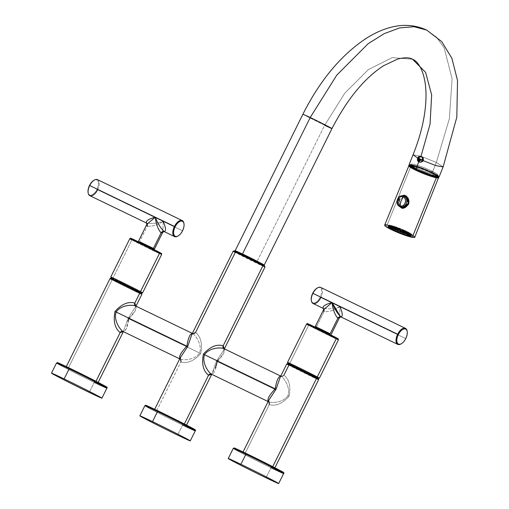 <?xml version="1.0" encoding="UTF-8"?>
<svg xmlns="http://www.w3.org/2000/svg" width="509" height="509" viewBox="0 0 509 509"><rect width="100%" height="100%" fill="white"/><g stroke="black" fill="none" stroke-linecap="round" stroke-linejoin="round"><path stroke-width="0.38" stroke-dasharray="2.54 1.91" d="M272.627 466.874A17.777 0.331 -153.6 0 0 254.786 457.852A17.777 0.331 -153.6 0 0 242.895 452.304A17.777 0.331 -153.6 0 0 245.007 453.538L269.28 404.636L268.72 400.278L268.593 401.779A2.278 1.96 -61.8 0 0 268.529 401.747L268.529 401.747C272.213 403.313 283.602 402.492 287.909 395.658C290.747 388.1 284.525 378.511 281.172 376.278L280.733 376.081L281.172 376.278C284.525 378.511 290.747 388.1 287.909 395.658L289.093 396.237C282.457 403.65 275.853 406.449 269.28 404.636L245.007 453.538A17.777 0.331 -153.6 0 0 262.848 462.56A17.777 0.331 -153.6 0 0 274.739 468.108A17.777 0.331 -153.6 0 0 272.627 466.874L272.627 466.874A17.777 0.331 26.4 0 1 266.741 464.456A17.777 0.331 26.4 0 1 245.007 453.538A17.777 0.331 26.4 0 1 250.892 455.956A17.777 0.331 26.4 0 1 272.627 466.874M283.952 375.095A2.278 1.96 118.2 0 1 281.172 376.278A2.278 1.96 -61.8 0 0 283.952 375.095C289.252 379.459 290.963 386.509 289.093 396.237C290.963 386.509 289.252 379.459 283.952 375.095L280.287 376.978L283.952 375.095L288.883 365.157A17.777 0.331 26.4 0 1 286.771 363.922M318.609 379.733A17.777 0.331 26.4 0 1 306.717 374.185A17.777 0.331 26.4 0 1 288.883 365.157L289.92 364.718L287.916 363.534M112.126 279.804L113.17 279.358L112.126 279.804A17.777 0.331 -153.6 0 0 130.113 288.896A17.777 0.331 -153.6 0 0 141.858 294.367A17.777 0.331 26.4 0 1 129.967 288.826A17.777 0.331 26.4 0 1 112.126 279.804L68.257 368.179A17.777 0.331 -153.6 0 0 86.097 377.207A17.777 0.331 -153.6 0 0 97.989 382.755A17.777 0.331 -153.6 0 0 95.877 381.515L95.877 381.515A17.777 0.331 -153.6 0 0 78.036 372.493A17.777 0.331 -153.6 0 0 66.145 366.944A17.777 0.331 -153.6 0 0 68.257 368.179L112.126 279.804A17.777 0.331 26.4 0 1 110.014 278.569M123.299 331.614L128.045 318.462L135.897 306.119L128.045 318.462L123.299 331.614M218.03 360.137L223.896 353.081L223.947 348.64C225.678 350.701 223.445 354.996 217.248 361.53L275.77 389.799L217.248 361.53C215.822 370.348 213.844 374.541 211.305 374.109M268.122 401.486L268.529 401.747L268.122 401.486M262.606 264.693L257.007 262.389L236.316 251.993L235.273 252.439A17.777 0.331 26.4 0 1 233.16 251.204M184.252 424.194A17.777 0.331 -153.6 0 0 166.411 415.172A17.777 0.331 -153.6 0 0 154.52 409.624A17.777 0.331 -153.6 0 0 156.632 410.858L180.905 361.956L180.345 357.604L180.218 359.099A2.278 1.96 118.2 0 1 180.905 361.956L156.632 410.858A17.777 0.331 -153.6 0 0 174.472 419.887A17.777 0.331 -153.6 0 0 186.364 425.429A17.777 0.331 -153.6 0 0 184.252 424.194L184.252 424.194A17.777 0.331 26.4 0 1 178.366 421.783A17.777 0.331 26.4 0 1 156.632 410.858A17.777 0.331 26.4 0 1 162.517 413.276A17.777 0.331 26.4 0 1 184.252 424.194M192.364 333.389L192.796 333.599A2.278 1.96 -61.8 0 0 195.577 332.415C200.877 336.78 202.588 343.829 200.718 353.564C202.588 343.829 200.877 336.78 195.577 332.415A2.278 1.96 118.2 0 1 192.796 333.599L192.357 333.401L192.663 333.529L191.912 334.298L195.577 332.415L235.273 252.439A17.777 0.331 -153.6 0 0 253.253 261.537A17.777 0.331 -153.6 0 0 265.004 267.002A17.777 0.331 26.4 0 1 253.113 261.467A17.777 0.331 26.4 0 1 235.273 252.439L236.316 251.993L234.312 250.816M217.248 361.53L216.42 361.142L212.189 373.409L216.42 361.142L223.756 350.109L216.42 361.142L217.248 361.53L217.528 360.989M200.718 353.564C194.082 360.97 187.477 363.77 180.905 361.956C187.477 363.77 194.082 360.97 200.718 353.564L199.534 352.979L200.718 353.564M318.227 378.581L289.92 364.718L288.883 365.157A17.777 0.331 -153.6 0 0 306.863 374.255A17.777 0.331 -153.6 0 0 318.609 379.727M113.17 279.358L112.89 278.277A17.777 0.331 -153.6 0 0 130.724 287.299A17.777 0.331 -153.6 0 0 142.615 292.847A17.777 0.331 26.4 0 1 130.584 287.229A17.777 0.331 26.4 0 1 112.89 278.277L131.914 239.943A17.777 0.331 -153.6 0 0 149.754 248.965A17.777 0.331 -153.6 0 0 161.646 254.513A17.777 0.331 26.4 0 1 149.754 248.965A17.777 0.331 26.4 0 1 131.914 239.943L112.89 278.277L113.17 279.358L141.477 293.229L111.159 278.188M269.28 404.636A2.278 1.96 -61.8 0 0 268.599 401.779A2.278 1.96 118.2 0 1 269.28 404.636C275.853 406.449 282.457 403.65 289.093 396.237L287.909 395.658C283.602 402.492 272.213 403.313 268.529 401.747A2.278 1.96 118.2 0 1 268.599 401.779L268.097 401.544M223.947 348.64A2.278 1.96 118.2 0 1 223.877 348.608A2.278 1.96 -61.8 0 0 223.947 348.64L223.756 350.109L224.38 348.85M211.731 374.325L212.189 373.409L211.439 374.179L215.428 367.746M192.796 333.599C196.15 335.832 202.372 345.42 199.534 352.979C195.227 359.812 183.838 360.633 180.154 359.068A2.278 1.96 118.2 0 1 180.224 359.106A2.278 1.96 -61.8 0 0 180.154 359.068L179.747 358.807L180.154 359.068C183.838 360.633 195.227 359.812 199.534 352.979C202.372 345.42 196.15 335.832 192.796 333.599M180.905 361.956A2.278 1.96 -61.8 0 0 180.224 359.106L179.722 358.864M123.356 331.645L123.814 330.729L123.299 331.582L126.251 329.1L128.071 320.778M128.834 318.927L128.045 318.462L128.872 318.85L129.152 318.31M129.439 317.813L135.445 310.503L135.572 305.96A2.278 1.96 118.2 0 1 135.502 305.928A2.278 1.96 -61.8 0 0 135.572 305.96L135.381 307.43L136.005 306.17M264.616 265.863L236.316 251.993M106.909 388.132A28.154 0.522 26.4 0 1 94.241 382.348L89.247 392.407L94.241 382.348A0.853 0.433 115.8 0 0 94.241 381.381A27.301 0.509 -153.6 0 0 103.276 385.09A27.301 0.509 -153.6 0 0 69.892 368.319A27.301 0.509 -153.6 0 0 60.857 364.603A27.301 0.509 -153.6 0 0 94.241 381.381A27.301 0.509 26.4 0 1 60.864 364.609A27.301 0.509 26.4 0 1 69.873 368.312M68.257 368.179A17.777 0.331 26.4 0 1 74.142 370.597A17.777 0.331 26.4 0 1 95.877 381.515A17.777 0.331 26.4 0 1 89.991 379.103A17.777 0.331 26.4 0 1 68.257 368.179M94.241 382.348A28.154 0.522 26.4 0 1 68.95 369.795A28.154 0.522 26.4 0 1 56.467 363.095A28.154 0.522 -153.6 0 0 68.95 369.795A28.154 0.522 -153.6 0 0 94.241 382.348A0.853 0.433 -64.2 0 0 94.241 381.381A27.301 0.509 26.4 0 0 95.749 382.106M195.284 430.811A28.154 0.522 26.4 0 1 182.616 425.028L177.622 435.087L182.616 425.028A0.853 0.433 115.8 0 0 182.616 424.061A27.301 0.509 -153.6 0 0 191.651 427.77A27.301 0.509 -153.6 0 0 158.267 410.998A27.301 0.509 -153.6 0 0 149.232 407.283A27.301 0.509 -153.6 0 0 182.616 424.061A27.301 0.509 26.4 0 1 149.239 407.289A27.301 0.509 26.4 0 1 158.248 410.986M182.616 425.028A28.154 0.522 26.4 0 1 157.326 412.475A28.154 0.522 26.4 0 1 144.842 405.775A28.154 0.522 -153.6 0 0 157.326 412.475A28.154 0.522 -153.6 0 0 182.616 425.028A0.853 0.433 -64.2 0 0 182.616 424.061A27.301 0.509 26.4 0 0 184.124 424.786M283.659 473.491A28.154 0.522 26.4 0 1 270.992 467.707L265.997 477.766L270.992 467.707A0.853 0.433 115.8 0 0 270.992 466.74A27.301 0.509 -153.6 0 0 280.026 470.45A27.301 0.509 -153.6 0 0 246.642 453.678A27.301 0.509 -153.6 0 0 237.608 449.962A27.301 0.509 -153.6 0 0 270.992 466.74A27.301 0.509 26.4 0 1 237.608 449.962A27.301 0.509 26.4 0 1 246.642 453.678M270.992 467.707A28.154 0.522 26.4 0 1 245.701 455.154A28.154 0.522 26.4 0 1 233.217 448.454A28.154 0.522 -153.6 0 0 245.701 455.154A28.154 0.522 -153.6 0 0 270.992 467.707A0.853 0.433 -64.2 0 0 270.992 466.74A27.301 0.509 26.4 0 0 272.5 467.466M88.127 192.707A8.316 4.206 115.8 0 0 91.792 194.922A8.316 4.206 115.8 0 0 96.939 189.431A8.316 4.206 115.8 0 0 98.224 181.777A8.316 4.206 115.8 0 0 94.178 180.173M147.273 226.251C152.019 226.639 157.338 225.042 163.23 221.46L162.835 232.129L163.23 221.46L97.633 189.781L163.23 221.46C156.906 223.4 151.307 223.909 146.42 222.999C151.307 223.909 156.906 223.4 163.23 221.46C157.338 225.042 152.019 226.639 147.273 226.251A2.558 2.208 -61.8 0 0 146.497 223.037L146.49 223.037A2.558 2.208 118.2 0 1 146.49 223.037A2.558 2.208 118.2 0 1 147.273 226.251L139.593 241.724L147.273 226.251L146.904 224.24M97.531 179.652A8.888 4.492 -64.2 0 1 97.633 189.781A8.888 4.492 -64.2 0 1 89.807 195.66M183.902 223.235A8.888 4.492 -64.2 0 1 182.362 230.698L163.23 221.46L182.362 230.698A8.888 4.492 115.8 0 0 183.94 223.521M93.936 180.301A8.316 4.206 -64.2 0 1 98.192 181.656A8.316 4.206 -64.2 0 1 96.939 189.431L97.633 189.781L96.939 189.431A8.316 4.206 -64.2 0 1 91.677 194.966A8.316 4.206 -64.2 0 1 88.076 192.44M97.633 189.781A8.888 4.492 115.8 0 0 98.969 181.478A8.888 4.492 115.8 0 0 94.426 180.027M177.889 236.055A8.888 4.492 115.8 0 0 182.362 230.698A8.888 4.492 -64.2 0 1 177.641 236.201M131.914 239.943A0.853 0.738 118.2 0 1 132.957 239.497L153.648 249.894L159.247 252.197L153.648 249.894L132.957 239.497A0.853 0.738 -61.8 0 0 131.914 239.943A17.777 0.331 26.4 0 1 129.801 238.708M112.89 278.277A17.777 0.331 26.4 0 1 110.777 277.049M317.393 287.967A8.316 4.206 -64.2 0 1 321.44 289.57A8.316 4.206 -64.2 0 1 320.148 297.224A8.316 4.206 -64.2 0 1 315.007 302.715A8.316 4.206 -64.2 0 1 311.336 300.501M401.105 343.849A8.888 4.492 115.8 0 0 405.578 338.498L339.98 306.819C342.64 313.092 342.964 316.471 340.96 316.942L340.406 316.566M320.746 287.445A8.888 4.492 -64.2 0 1 320.848 297.574L405.578 338.498A8.888 4.492 115.8 0 0 407.155 331.321M324.023 311.61A2.558 2.208 -61.8 0 0 323.247 308.39A2.558 2.208 118.2 0 1 324.023 311.61C328.769 311.998 334.089 310.401 339.98 306.819L339.586 317.489L339.98 306.819C334.089 310.401 328.769 311.998 324.023 311.61L316.344 327.083L324.023 311.61L323.66 309.599M339.98 306.819C333.656 308.759 328.057 309.268 323.17 308.352C328.057 309.268 333.656 308.759 339.98 306.819L320.148 297.224A8.316 4.206 -64.2 0 1 314.886 302.76A8.316 4.206 -64.2 0 1 311.292 300.234M407.117 331.028A8.888 4.492 -64.2 0 1 405.578 338.498L405.578 338.498A8.888 4.492 -64.2 0 1 400.857 344.001M317.152 288.094A8.316 4.206 -64.2 0 1 321.402 289.456A8.316 4.206 -64.2 0 1 320.148 297.224L320.848 297.574A8.888 4.492 115.8 0 0 322.184 289.271A8.888 4.492 115.8 0 0 317.641 287.82M308.664 325.302A17.777 0.331 -153.6 0 0 326.504 334.324A17.777 0.331 -153.6 0 0 338.396 339.872A17.777 0.331 26.4 0 1 326.504 334.324A17.777 0.331 26.4 0 1 308.664 325.302L289.64 363.63L308.664 325.302A0.853 0.738 118.2 0 1 309.707 324.857L330.398 335.253L335.997 337.55L330.398 335.253L309.707 324.857A0.853 0.738 -61.8 0 0 308.664 325.302A17.777 0.331 26.4 0 1 306.552 324.068M289.64 363.63L289.92 364.718L289.64 363.63A17.777 0.331 -153.6 0 0 307.481 372.658A17.777 0.331 -153.6 0 0 319.366 378.206A17.777 0.331 26.4 0 1 307.334 372.588A17.777 0.331 26.4 0 1 289.64 363.63A17.777 0.331 26.4 0 1 287.528 362.402M289.92 364.718L318.22 378.594M255.2 260.869L243.989 255.302L255.2 260.869M324.685 125.246L344.739 93.262L368.408 69.555L392.197 57.632L412.57 59.267L392.197 57.632L368.408 69.555L344.739 93.262L324.685 125.246C308.887 117.636 293.547 109.41 310.229 117.49C293.547 109.41 308.887 117.636 324.685 125.246L256.943 261.715L324.685 125.246L331.97 128.573M410.82 164.445L432.376 172.297L438.033 175.433M416.337 169.103A15.359 1.724 22 0 0 436.073 176.419A15.359 1.724 22 0 0 431.944 172.207A15.359 1.724 22 0 0 412.207 164.897A15.359 1.724 22 0 0 416.337 169.103L417.335 168.174A14.22 1.597 22 0 0 430.576 173.531A14.22 1.597 22 0 0 437.746 174.931A14.22 1.597 22 0 0 431.785 171.043L431.365 172.093A14.22 1.597 -158 0 1 437.326 175.98A14.22 1.597 -158 0 1 430.156 174.581A14.22 1.597 -158 0 1 416.916 169.217L417.335 168.174A14.22 1.597 22 0 0 431.231 173.741A14.22 1.597 22 0 0 437.734 174.733A14.22 1.597 22 0 0 431.785 171.043L431.944 172.207A15.359 1.724 -158 0 1 438.364 176.19A15.359 1.724 -158 0 1 431.346 175.121A15.359 1.724 -158 0 1 416.337 169.103A15.359 1.724 -158 0 1 410.063 164.763A15.359 1.724 -158 0 1 431.944 172.207L431.785 171.043A14.22 1.597 22 0 0 418.544 165.686A14.22 1.597 22 0 0 411.374 164.286A14.22 1.597 22 0 0 417.335 168.174L416.916 169.217A14.22 1.597 -158 0 1 410.954 165.336A14.22 1.597 -158 0 1 418.124 166.736A14.22 1.597 -158 0 1 431.365 172.093L431.785 171.043A14.22 1.597 22 0 0 411.526 164.153A14.22 1.597 22 0 0 417.335 168.174L416.337 169.103M426.669 30.069L436.525 37.202L444.198 47.948L452.1 78.806L449.364 118.686L436.34 162.466L421.261 156.365L413.079 154.761L421.261 156.365L436.34 162.466L449.364 118.686L452.1 78.806L444.198 47.948L436.525 37.202L426.669 30.069M439.165 176.725L432.376 172.297L436.34 162.466L443.135 166.888L436.34 162.466L432.376 172.297L417.291 166.188L409.115 164.585M418.824 158.324L420.129 156.708L418.824 158.324L418.366 158.235L418.824 158.324L419.384 161.837L418.824 158.324M420.975 156.441L422.037 156.651C423.437 157.504 423.914 158.808 423.463 160.564L422.336 160.341L423.463 160.564L420.428 162.346L419.384 161.837C418.035 159.54 418.487 157.752 420.758 156.479L421.993 156.766L420.975 156.441M418.691 157.65L419.48 156.988L418.513 158.293L419.639 161.977C421.872 162.428 423.024 161.347 423.106 158.738L423.113 157.612C424.118 160.488 423.227 162.059 420.428 162.346L419.384 161.837C418.035 159.54 418.487 157.752 420.758 156.479L420.682 156.6C418.277 158.127 418.004 159.934 419.861 162.021C418.004 159.934 418.277 158.127 420.682 156.6L421.694 156.753L422.794 158.643L422.559 159.247L423.106 158.738L422.947 157.695C423.87 160.831 422.839 162.269 419.861 162.021L419.861 162.021C422.839 162.269 423.87 160.831 422.947 157.695L421.757 156.657L423.113 157.612C424.118 160.488 423.227 162.059 420.428 162.346L423.463 160.564C423.914 158.808 423.437 157.504 422.037 156.651M438.484 176.979A15.983 1.794 22 0 0 431.944 173.06L432.205 172.405A15.983 1.794 22 0 1 438.663 176.947A15.983 1.794 22 0 0 438.904 176.769A15.983 1.794 22 0 0 432.205 172.405L431.944 173.06A15.983 1.794 -158 0 1 438.643 177.425L438.904 176.769M409.268 164.801A15.983 1.794 22 0 0 409.312 165.094A15.983 1.794 22 0 1 416.426 166.087A15.983 1.794 22 0 1 432.205 172.405A15.983 1.794 22 0 0 417.323 166.379A15.983 1.794 22 0 0 409.268 164.801L409.001 165.457A15.983 1.794 -158 0 1 417.062 167.035A15.983 1.794 -158 0 1 431.944 173.06A15.983 1.794 22 0 0 409.427 165.247M436.194 177.418A15.925 1.788 -158 0 1 415.732 169.834A15.925 1.788 -158 0 1 411.45 165.47A15.925 1.788 -158 0 1 431.912 173.054A15.925 1.788 -158 0 1 436.194 177.418L436.194 177.418A15.925 1.788 22 0 0 431.912 173.054A15.925 1.788 22 0 0 411.45 165.47A15.925 1.788 22 0 0 415.732 169.834A15.925 1.788 22 0 0 436.194 177.418M419.473 156.969L418.513 158.293L419.639 161.977L420.37 162.193L419.868 162.021C417.965 160.081 418.239 158.274 420.695 156.6L421.694 156.753L423.106 158.738L422.527 159.635L423.106 158.738C423.024 161.347 421.872 162.428 419.639 161.977A1.139 0.573 -64.2 0 1 419.569 161.957L420.116 162.142M416.973 169.37C402.498 162.511 417.622 165.514 431.199 172.201C445.674 179.066 430.55 176.057 416.973 169.37L411.157 165.412L418.22 166.799L431.199 172.201L418.175 166.933L411.107 165.546L416.973 169.37L430.01 174.651L437.072 176.025L431.257 172.074L437.123 175.898L430.067 174.517L416.973 169.37M419.88 162.167L419.384 161.837L419.88 162.167M421.936 156.861L422.947 157.695L421.694 156.753M420.758 156.479L421.757 156.657M438.745 177.775A16.212 1.82 22 0 0 428.336 171.679A16.212 1.82 22 0 0 411.126 165.622L387.158 224.978A16.212 1.82 -158 0 1 404.375 231.035A16.212 1.82 -158 0 1 414.784 237.13A16.212 1.82 22 0 0 404.375 231.035A16.212 1.82 22 0 0 387.158 224.978L411.126 165.622A16.212 1.82 22 0 0 408.682 165.635A16.212 1.82 -158 0 1 411.126 165.622L411.45 165.47L411.126 165.622A16.212 1.82 -158 0 1 428.336 171.679A16.212 1.82 -158 0 1 438.745 177.775C441.309 176.814 418.652 166.5 411.399 165.45C409.007 165.196 408.103 165.26 408.682 165.635M412.023 237.296A15.925 1.788 22 0 0 407.741 232.931A15.925 1.788 22 0 0 387.273 225.347A15.925 1.788 22 0 0 391.555 229.712A15.925 1.788 22 0 0 412.023 237.296A15.925 1.788 -158 0 0 407.741 232.931A15.925 1.788 -158 0 0 387.273 225.347L387.158 224.978L387.273 225.347A15.925 1.788 -158 0 0 384.868 225.423M389.818 226.575A12.655 1.419 -158 0 1 406.08 232.6A12.655 1.419 -158 0 1 409.478 236.068A12.655 1.419 -158 0 1 393.222 230.043A12.655 1.419 -158 0 1 389.818 226.575A12.655 1.419 -158 0 1 403.255 231.302A12.655 1.419 -158 0 1 411.387 236.061A12.655 1.419 -158 0 1 409.478 236.068L410.006 234.757A12.655 1.419 22 0 0 411.915 234.751A12.655 1.419 22 0 0 403.783 229.992A12.655 1.419 22 0 0 390.346 225.264L389.818 226.575L390.346 225.264A12.655 1.419 22 0 0 388.443 225.277A12.655 1.419 22 0 0 396.568 230.03A12.655 1.419 22 0 0 410.006 234.757L409.478 236.068A12.655 1.419 -158 0 1 396.04 231.341A12.655 1.419 -158 0 1 387.915 226.581A12.655 1.419 -158 0 1 389.818 226.575M384.721 224.991A16.212 1.82 -158 0 1 387.158 224.978M398.21 199.668L397.656 204.516L398.528 198.885L398.445 205.591L398.655 199.846L401.875 195.857L399.062 199.929L398.21 199.668M400.112 196.334L398.528 198.885L399.38 199.14L399.062 199.929L398.655 199.846L401.194 195.952L398.973 199.057L398.528 198.885L400.112 196.334M404.757 195.303L408.511 198.383L408.924 203.753L408.517 203.67L408.078 198.287L404.318 195.214M408.199 204.453L408.612 204.535L408.924 203.753L408.517 203.67L408.199 204.453L408.612 204.535L401.964 208.124M399.151 206.202L399.062 199.929L399.151 206.202M410.006 234.757A12.655 1.419 22 0 0 406.608 231.29A12.655 1.419 22 0 0 390.346 225.264A12.655 1.419 22 0 0 393.75 228.732A12.655 1.419 22 0 0 410.006 234.757M393.807 228.745A12.54 1.406 -158 0 1 390.435 225.309A12.54 1.406 -158 0 1 406.551 231.277A12.54 1.406 -158 0 1 409.923 234.719A12.54 1.406 -158 0 1 393.807 228.745L393.412 229.712A12.54 1.406 -158 0 1 393.19 229.604L393.642 229.826A12.54 1.406 -158 0 1 393.412 229.712A12.54 1.406 -158 0 1 393.19 229.604A12.54 1.406 -158 0 1 390.887 228.42A12.54 1.406 -158 0 1 390.549 228.229A12.54 1.406 -158 0 1 389.003 227.262A12.54 1.406 -158 0 1 388.812 227.122A12.54 1.406 -158 0 1 388.176 226.473A12.54 1.406 -158 0 1 388.151 226.39A12.54 1.406 -158 0 1 388.157 226.289A12.54 1.406 -158 0 1 388.482 226.123A12.54 1.406 -158 0 1 388.621 226.111A12.54 1.406 -158 0 1 389.894 226.251A12.54 1.406 -158 0 1 390.193 226.308A12.54 1.406 -158 0 1 392.28 226.836A12.54 1.406 -158 0 1 392.7 226.963A12.54 1.406 -158 0 1 395.398 227.835A12.54 1.406 -158 0 1 395.9 228.007A12.54 1.406 -158 0 1 398.941 229.133A12.54 1.406 -158 0 1 399.482 229.349A12.54 1.406 -158 0 1 402.574 230.622A12.54 1.406 -158 0 1 403.096 230.844A12.54 1.406 -158 0 1 405.928 232.136A12.54 1.406 -158 0 1 406.157 232.25L406.551 231.277A12.54 1.406 22 0 0 394.869 226.55A12.54 1.406 22 0 0 388.545 225.315A12.54 1.406 22 0 0 393.807 228.745A12.54 1.406 22 0 0 405.482 233.472A12.54 1.406 22 0 0 411.806 234.706A12.54 1.406 22 0 0 406.551 231.277L406.157 232.25A12.54 1.406 -158 0 1 406.386 232.358A12.54 1.406 -158 0 1 408.682 233.542A12.54 1.406 -158 0 1 409.026 233.733A12.54 1.406 -158 0 1 410.566 234.7A12.54 1.406 -158 0 1 410.763 234.84A12.54 1.406 -158 0 1 411.399 235.489A12.54 1.406 -158 0 1 411.425 235.572A12.54 1.406 -158 0 1 411.418 235.673A12.54 1.406 -158 0 1 411.087 235.839A12.54 1.406 -158 0 1 410.948 235.852A12.54 1.406 -158 0 1 409.675 235.718A12.54 1.406 -158 0 1 409.376 235.654A12.54 1.406 -158 0 1 407.295 235.126A12.54 1.406 -158 0 1 406.869 234.999A12.54 1.406 -158 0 1 404.178 234.134A12.54 1.406 -158 0 1 403.669 233.955A12.54 1.406 -158 0 1 400.628 232.829A12.54 1.406 -158 0 1 400.087 232.613A12.54 1.406 -158 0 1 397.001 231.347A12.54 1.406 -158 0 1 396.473 231.118A12.54 1.406 -158 0 1 393.642 229.826A12.54 1.406 -158 0 1 393.412 229.712L393.807 228.745M404.502 195.259L408.428 198.236L408.924 203.753L408.612 204.535L401.792 208.086M403.745 196.15L399.196 200.699L401.245 206.87L399.33 200.266L404.477 196.226M404.668 230.908A8.844 0.993 22 0 0 396.435 227.574A8.844 0.993 22 0 0 391.975 226.702A8.844 0.993 22 0 0 395.684 229.12L395.219 230.259L394.201 230.494A8.844 0.993 -158 0 1 393.718 230.24L393.317 229.279L392.515 229.572A8.844 0.993 -158 0 1 392.184 229.362L392.045 228.484L391.504 228.859A8.844 0.993 -158 0 1 391.37 228.726L391.516 227.943L391.275 228.439A8.844 0.993 -158 0 1 391.351 228.382L391.79 227.72L391.847 228.337A8.844 0.993 -158 0 1 392.121 228.369L392.846 227.835L393.171 228.573A8.844 0.993 -158 0 1 393.61 228.687L394.57 228.274L395.105 229.126A8.844 0.993 -158 0 1 395.678 229.311L396.797 228.993L397.465 229.934A8.844 0.993 -158 0 1 398.114 230.176L399.31 229.928L400.023 230.921A8.844 0.993 -158 0 1 400.678 231.194L401.868 230.978L402.53 231.996A8.844 0.993 -158 0 1 403.128 232.269L404.21 232.047L404.668 230.908L404.21 232.047L404.731 233.039A8.844 0.993 -158 0 1 405.221 233.294L406.112 233.027L406.424 233.968A8.844 0.993 -158 0 1 406.748 234.172L407.391 233.828L407.429 234.674A8.844 0.993 -158 0 1 407.563 234.814L407.919 234.363L407.658 235.101A8.844 0.993 -158 0 1 407.588 235.158L407.639 234.585L407.085 235.196A8.844 0.993 -158 0 1 406.818 235.164L406.589 234.471L405.768 234.961A8.844 0.993 -158 0 1 405.323 234.846L404.865 234.032L403.834 234.407A8.844 0.993 -158 0 1 403.262 234.223L402.632 233.313L401.474 233.599A8.844 0.993 -158 0 1 400.825 233.364L400.119 232.384L398.91 232.613A8.844 0.993 -158 0 1 398.254 232.339L397.567 231.328L396.409 231.544A8.844 0.993 -158 0 1 395.805 231.264L395.219 230.259L395.684 229.12A8.844 0.993 22 0 0 403.917 232.454A8.844 0.993 22 0 0 408.377 233.326A8.844 0.993 22 0 0 404.668 230.908A8.844 0.993 22 0 0 393.304 226.696A8.844 0.993 22 0 0 395.684 229.12A8.844 0.993 22 0 0 407.047 233.332A8.844 0.993 22 0 0 404.668 230.908M403.974 230.768A7.482 0.84 22 0 0 397.014 227.949A7.482 0.84 22 0 0 393.241 227.211A7.482 0.84 22 0 0 396.377 229.254L395.983 230.227A7.482 0.84 -158 0 1 392.853 228.178A7.482 0.84 -158 0 1 396.619 228.916A7.482 0.84 -158 0 1 403.586 231.735L403.974 230.768L403.586 231.735A7.482 0.84 -158 0 1 406.723 233.784A7.482 0.84 -158 0 1 402.95 233.046A7.482 0.84 -158 0 1 395.983 230.227L396.377 229.254A7.482 0.84 22 0 0 403.338 232.072A7.482 0.84 22 0 0 407.111 232.81A7.482 0.84 22 0 0 403.974 230.768A7.482 0.84 -158 0 1 405.985 232.817A7.482 0.84 -158 0 1 396.377 229.254A7.482 0.84 -158 0 1 394.367 227.205A7.482 0.84 -158 0 1 403.974 230.768M392.229 226.072L391.211 225.735L391.51 225.926L390.95 227.319L390.988 226.715L391.669 227.459L392.229 226.072L391.669 227.459L392.025 227.517L390.95 227.319L391.51 225.926L392.229 226.072M390.772 225.85L389.939 225.595L390.422 225.875L389.862 227.262L389.55 226.562L390.212 227.237L390.772 225.85L390.212 227.237L390.797 227.262L389.862 227.262L390.422 225.875L391.256 226.13L390.772 225.85M390.231 226.034L389.601 225.862L390.295 226.231L389.735 227.618L389.213 226.829L389.671 227.421L390.231 226.034L389.671 227.421L390.486 227.478L389.735 227.618L390.295 226.231L390.925 226.397L390.231 226.034M390.664 226.607L391.135 226.95L390.575 228.344L389.862 227.51L390.104 227.994L390.664 226.607L390.104 227.994L391.071 228.255L390.575 228.344L391.135 226.95L391.561 227.046L390.664 226.607M392.032 227.51L392.859 227.975L392.299 229.362L391.3 228.687L392.032 227.51L391.472 228.904L392.541 228.929L392.573 229.324L393.101 228.013L392.032 227.51M394.195 228.662L395.296 229.196L394.736 230.59L394.081 229.871L393.559 229.966L394.195 228.662L393.629 230.055L394.685 230.043L394.85 230.571L395.404 229.196L394.195 228.662M396.377 231.334L395.328 231.423L397.567 231.328L398.254 232.339L397.974 232.568L397.001 231.347L397.656 231.888L398.235 230.488L396.937 229.947L396.377 231.334L396.918 229.96L398.216 230.501L397.656 231.888L396.918 231.162L396.365 231.321L396.918 229.96M397.656 231.888L397.332 231.245L397.675 231.888L398.235 230.488M400.004 231.239L401.321 231.76L400.761 233.141L400.411 232.6L399.444 232.626L400.004 231.239L399.444 232.626L400.214 232.435L400.761 233.141L401.321 231.754L400.004 231.232L401.321 231.754L400.004 231.239L399.444 232.626L400.201 232.524L398.63 232.842L399.444 232.626M403.09 232.409L404.362 232.887L403.828 234.223L403.643 233.796L402.53 233.796L403.09 232.409L402.485 233.739L403.052 233.485L403.758 234.229L404.324 232.836L403.09 232.409M405.883 233.345L407.06 233.758L406.551 235.005L405.323 234.732L405.883 233.345L405.202 234.566L405.565 234.299L406.354 235.031L406.914 233.644L405.883 233.345M408.123 233.949L409.141 234.293L408.848 234.095L408.288 235.482L408.682 235.425L407.563 235.343L408.123 233.949L407.563 235.343L407.321 235.012L408.288 235.482L408.848 234.095L408.123 233.949M410.019 235.4L411.087 235.839A12.54 1.406 -158 0 1 410.948 235.852L407.639 234.585L409.37 235.533L409.93 234.146L409.096 233.892L409.586 234.172L409.026 235.565L410.948 235.852L409.497 236.297L407.085 235.196L407.639 234.585L407.588 235.158L410.216 236.24L411.087 235.839L409.026 235.565L409.586 234.172L410.413 234.426L409.93 234.146L409.37 235.533L410.012 235.425L410.413 234.426M410.12 233.994L410.75 234.159L410.057 233.796L409.497 235.183L410.356 235.133L409.56 235.381L410.12 233.994L409.56 235.381L408.994 234.706L409.497 235.183L410.057 233.796L409.433 233.625L410.12 233.994M409.688 233.415L409.223 233.071L408.657 234.458L409.675 234.592L409.128 234.808L409.688 233.415L409.128 234.808L408.307 234.185L408.657 234.458L409.223 233.071L408.797 232.976L409.688 233.415M408.326 232.511L407.499 232.047L406.939 233.434L407.964 233.364L408.078 233.758L408.326 232.511L407.766 233.898L406.723 233.319L407.251 232.015L408.326 232.511M406.163 231.36L405.056 230.825L404.496 232.212L405.66 232.174L405.603 232.747L406.163 231.36L405.603 232.747L404.401 232.193L404.948 230.825L406.163 231.36M403.414 230.074L402.142 229.521L401.582 230.914L402.454 230.711L402.886 231.436L403.414 230.074L402.854 231.461L401.556 230.927L402.142 229.521L403.414 230.074M400.348 228.783L399.031 228.261L398.471 229.661L399.368 229.438L399.788 230.176L400.348 228.783L399.788 230.176L399.368 229.438L400.309 230.692L400.023 230.921L399.304 229.661L398.471 229.661L399.031 228.267L400.348 228.783L399.788 230.189L399.304 229.661L399.788 230.176M397.268 227.618L395.989 227.135L395.474 228.573L395.932 228.166L396.708 229.005L397.268 227.618L396.753 229.05L395.474 228.573L396.034 227.186L397.268 227.618M394.469 226.683L393.298 226.263L392.878 227.765L393.234 227.294L393.909 228.07L394.469 226.683L394.074 228.127L392.878 227.765L393.438 226.378L394.469 226.683M403.612 232.11A11.688 1.311 -158 0 1 404.21 232.384L403.128 232.269A8.844 0.993 22 0 0 402.53 231.996L403.612 232.11L402.53 231.996L401.868 230.978L402.854 231.461L402.657 230.8L403.096 230.844L403.612 232.11A11.688 1.311 -158 0 1 404.21 232.384L405.928 232.136L404.496 232.212L405.603 232.747L405.66 232.174L406.386 232.358L406.506 233.491L404.731 233.039L404.21 232.047L404.833 232.053L403.128 232.269L405.928 232.136A12.54 1.406 -158 0 1 406.157 232.25A12.54 1.406 -158 0 1 406.386 232.358L406.506 233.491A11.688 1.311 -158 0 1 406.996 233.746L408.682 233.542L406.977 233.167L407.766 233.898L408.091 233.434L409.026 233.733L408.714 234.706L406.424 233.968L406.112 233.027L406.977 233.167L405.221 233.294L406.996 233.746L408.682 233.542A12.54 1.406 22 0 0 406.386 232.358L405.928 232.136A12.54 1.406 22 0 0 403.096 230.844L400.678 231.194L402.574 230.622A12.54 1.406 -158 0 1 403.096 230.844L403.612 232.11M388.621 226.111L389.442 227.237L391.847 228.337L391.79 227.72L388.621 226.111L389.601 226.556L389.862 227.262L391.79 227.72L391.351 228.382L388.723 227.3L388.482 226.123L389.55 226.562L388.482 226.123A12.54 1.406 -158 0 1 388.621 226.111L389.442 227.237A11.688 1.311 -158 0 1 389.709 227.268L389.894 226.251A12.54 1.406 -158 0 1 390.193 226.308L391.211 227.568L393.171 228.573L392.846 227.835L390.193 226.308L390.988 226.715L389.894 226.251L390.874 226.696L390.95 227.319L392.846 227.835L392.121 228.369L389.709 227.268L392.121 228.369A8.844 0.993 22 0 0 391.847 228.337L389.442 227.237A11.688 1.311 -158 0 1 389.709 227.268L389.894 226.251A12.54 1.406 22 0 0 388.621 226.111M388.151 226.39L388.653 227.358L391.275 228.439L391.516 227.943L388.151 226.39L389.735 227.618L390.505 227.428L391.516 227.943L391.37 228.726L388.787 227.765L388.176 226.473L389.226 226.861L388.176 226.473A12.54 1.406 -158 0 1 388.151 226.39L388.653 227.358A11.688 1.311 -158 0 1 388.723 227.3L391.351 228.382A8.844 0.993 22 0 0 391.275 228.439L388.653 227.358A11.688 1.311 -158 0 1 388.723 227.3L388.482 226.123A12.54 1.406 22 0 0 388.151 226.39M388.812 227.122L388.921 227.905L391.504 228.859L392.045 228.484L388.812 227.122L390.575 228.344L391.097 228.032L392.045 228.484L392.184 229.362L389.894 228.624L389.003 227.262L389.932 227.561L389.003 227.262A12.54 1.406 -158 0 1 388.812 227.122L388.921 227.905A11.688 1.311 -158 0 1 388.787 227.765L391.37 228.726A8.844 0.993 22 0 0 391.504 228.859L388.921 227.905A11.688 1.311 -158 0 1 388.787 227.765L388.176 226.473A12.54 1.406 22 0 0 388.812 227.122M390.549 228.229L390.225 228.827L392.515 229.572L393.317 229.279L392.541 228.929L391.472 228.904L390.549 228.229L392.299 229.362L392.541 228.929L393.317 229.279L393.718 230.24L391.943 229.788L390.887 228.42L391.606 228.605L390.887 228.42A12.54 1.406 22 0 0 393.19 229.604L392.433 230.043L395.219 230.259L393.19 229.604L392.433 230.043A11.688 1.311 -158 0 1 391.943 229.788L390.887 228.42A12.54 1.406 -158 0 1 390.549 228.229L390.225 228.827A11.688 1.311 -158 0 1 389.894 228.624L392.184 229.362A8.844 0.993 22 0 0 392.515 229.572L390.225 228.827A11.688 1.311 -158 0 1 389.894 228.624L389.003 227.262A12.54 1.406 22 0 0 390.549 228.229M394.723 231.15L393.642 229.826L394.081 229.871L394.736 230.59L394.685 230.043L395.219 230.259L395.805 231.264L394.723 231.15L395.805 231.264A8.844 0.993 22 0 0 396.409 231.544L395.328 231.423A11.688 1.311 -158 0 1 394.723 231.15L393.642 229.826A12.54 1.406 22 0 0 396.473 231.118L397.001 231.347A12.54 1.406 -158 0 1 396.473 231.118L395.328 231.423A11.688 1.311 -158 0 1 394.723 231.15M401.366 233.911L400.825 233.364A8.844 0.993 22 0 0 401.474 233.599L402.632 233.313L403.052 233.485L402.53 233.796L403.669 233.955L402.015 234.153L401.474 233.599L402.015 234.153A11.688 1.311 -158 0 1 401.366 233.911L400.628 232.829A12.54 1.406 -158 0 1 400.087 232.613L400.628 232.829A12.54 1.406 22 0 0 403.669 233.955L402.632 233.313L403.262 234.223L404.572 235.043L403.643 233.796L404.178 234.134A12.54 1.406 -158 0 1 403.669 233.955L402.015 234.153A11.688 1.311 -158 0 1 401.366 233.911M406.869 234.999L405.145 235.228L403.834 234.407L404.865 234.032L405.565 234.299L405.323 234.732L406.494 234.713L406.354 235.031L404.865 234.032L405.323 234.846L407.283 235.858L407.295 235.126L406.494 234.713L407.295 235.126A12.54 1.406 -158 0 1 406.869 234.999L405.145 235.228A11.688 1.311 -158 0 1 404.572 235.043L403.262 234.223A8.844 0.993 22 0 0 403.834 234.407L405.145 235.228A11.688 1.311 -158 0 1 404.572 235.043L404.178 234.134A12.54 1.406 22 0 0 406.869 234.999M409.376 235.654L407.728 235.966L405.768 234.961L406.589 234.471L407.512 234.795L407.563 235.343L409.376 235.654L406.589 234.471L406.818 235.164L409.223 236.265L409.675 235.718L408.695 235.266L409.675 235.718A12.54 1.406 -158 0 1 409.376 235.654L407.728 235.966A11.688 1.311 -158 0 1 407.283 235.858L405.323 234.846A8.844 0.993 22 0 0 405.768 234.961L407.728 235.966A11.688 1.311 -158 0 1 407.283 235.858L407.295 235.126A12.54 1.406 22 0 0 409.376 235.654M411.425 235.572L410.286 236.182L407.658 235.101L407.919 234.363L409.56 235.381L410.356 235.133L411.425 235.572L407.919 234.363L407.563 234.814L410.152 235.769L411.399 235.489L410.343 235.101L411.399 235.489A12.54 1.406 -158 0 1 411.425 235.572L410.286 236.182A11.688 1.311 -158 0 1 410.216 236.24L407.588 235.158A8.844 0.993 22 0 0 407.658 235.101L410.286 236.182A11.688 1.311 -158 0 1 410.216 236.24L411.087 235.839A12.54 1.406 22 0 0 411.285 235.794A12.54 1.406 22 0 0 411.425 235.572M410.763 234.84L410.019 235.635L407.429 234.674L407.391 233.828L409.128 234.808L409.707 234.452L410.763 234.84L407.391 233.828L406.748 234.172L409.039 234.91L410.566 234.7L409.637 234.401L410.566 234.7A12.54 1.406 -158 0 1 410.763 234.84L410.019 235.635A11.688 1.311 -158 0 1 410.152 235.769L407.563 234.814A8.844 0.993 22 0 0 407.429 234.674L410.019 235.635A11.688 1.311 -158 0 1 410.152 235.769L411.399 235.489A12.54 1.406 22 0 0 410.763 234.84M397.567 229.623L398.941 229.133L399.164 229.362L398.471 229.661L399.31 229.928L398.114 230.176L397.567 229.623L398.114 230.176A8.844 0.993 22 0 0 397.465 229.934L396.925 229.381A11.688 1.311 -158 0 1 397.567 229.623L398.941 229.133A12.54 1.406 -158 0 1 399.482 229.349L398.941 229.133A12.54 1.406 22 0 0 395.9 228.007L395.474 228.573L396.797 228.993L395.678 229.311L394.36 228.49L395.398 227.835L395.932 228.166L395.398 227.835A12.54 1.406 -158 0 1 395.9 228.007L396.925 229.381A11.688 1.311 -158 0 1 397.567 229.623M392.7 226.963L395.105 229.126L392.7 226.963L393.234 227.294L392.878 227.765L394.57 228.274L393.61 228.687L391.656 227.682L392.28 226.836L393.075 227.249L392.28 226.836A12.54 1.406 -158 0 1 392.7 226.963L393.788 228.306A11.688 1.311 -158 0 1 394.36 228.49L395.678 229.311A8.844 0.993 22 0 0 395.105 229.126L393.788 228.306A11.688 1.311 -158 0 1 394.36 228.49L395.398 227.835A12.54 1.406 22 0 0 392.7 226.963M395.983 230.227A7.482 0.84 -158 0 1 393.972 228.172A7.482 0.84 -158 0 1 403.586 231.735A7.482 0.84 -158 0 1 405.597 233.79A7.482 0.84 -158 0 1 395.983 230.227M396.269 230.284A6.916 0.776 22 0 0 405.158 233.574A6.916 0.776 22 0 0 403.3 231.678A6.916 0.776 22 0 0 394.411 228.388A6.916 0.776 22 0 0 396.269 230.284L396.396 230.163A6.782 0.757 -158 0 1 394.57 228.306A6.782 0.757 -158 0 1 403.281 231.538A6.782 0.757 -158 0 1 405.107 233.396A6.782 0.757 -158 0 1 396.396 230.163A6.782 0.757 22 0 0 403.013 232.817A6.782 0.757 22 0 0 406.118 233.294A6.782 0.757 22 0 0 403.281 231.538L403.3 231.678A6.916 0.776 -158 0 1 406.195 233.478A6.916 0.776 -158 0 1 403.02 232.988A6.916 0.776 -158 0 1 396.269 230.284A6.916 0.776 -158 0 1 393.438 228.331A6.916 0.776 -158 0 1 403.3 231.678L403.281 231.538A6.782 0.757 22 0 0 393.622 228.248A6.782 0.757 22 0 0 396.396 230.163L396.269 230.284M403.026 195.933A5.605 4.791 -78.8 0 0 397.376 199.903A5.605 4.791 -78.8 0 0 399.845 206.59L401.245 206.87L399.845 206.59A5.605 4.791 101.2 0 1 397.376 199.903A5.605 4.791 101.2 0 1 403.026 195.933M402.231 207.201L401.245 206.87M409.586 234.172L409.93 234.146L409.586 234.172M396.937 229.947L398.216 230.501L396.937 229.947M408.682 233.542A12.54 1.406 -158 0 1 409.026 233.733L408.682 233.542M406.506 233.491A11.688 1.311 -158 0 1 406.996 233.746L405.221 233.294A8.844 0.993 22 0 0 404.731 233.039L406.506 233.491M400.309 230.692A11.688 1.311 -158 0 1 400.965 230.965L400.678 231.194A8.844 0.993 22 0 0 400.023 230.921L400.309 230.692A11.688 1.311 -158 0 1 400.965 230.965L402.574 230.622A12.54 1.406 22 0 0 399.482 229.349L400.309 230.692M408.714 234.706A11.688 1.311 -158 0 1 409.039 234.91L406.748 234.172A8.844 0.993 22 0 0 406.424 233.968L408.714 234.706A11.688 1.311 -158 0 1 409.039 234.91L410.566 234.7A12.54 1.406 22 0 0 409.026 233.733L408.714 234.706M391.211 227.568A11.688 1.311 -158 0 1 391.656 227.682L393.61 228.687A8.844 0.993 22 0 0 393.171 228.573L391.211 227.568A11.688 1.311 -158 0 1 391.656 227.682L392.28 226.836A12.54 1.406 22 0 0 390.193 226.308L391.211 227.568M409.497 236.297A11.688 1.311 -158 0 1 409.223 236.265L406.818 235.164A8.844 0.993 22 0 0 407.085 235.196L409.497 236.297A11.688 1.311 -158 0 1 409.223 236.265L409.675 235.718A12.54 1.406 22 0 0 410.948 235.852L409.497 236.297M397.974 232.568L398.254 232.339A8.844 0.993 22 0 0 398.91 232.613L400.087 232.613A12.54 1.406 22 0 1 397.001 231.347L397.974 232.568M392.433 230.043A11.688 1.311 -158 0 1 391.943 229.788L393.718 230.24A8.844 0.993 22 0 0 394.201 230.494L392.433 230.043M431.365 172.093A14.22 1.597 -158 0 1 435.189 175.993A14.22 1.597 -158 0 1 416.916 169.217A14.22 1.597 -158 0 1 413.092 165.323A14.22 1.597 -158 0 1 431.365 172.093M431.257 172.074C417.666 165.387 402.555 162.377 417.024 169.243C430.608 175.929 445.725 178.933 431.257 172.074M135.572 305.96C137.303 308.021 135.07 312.316 128.872 318.85L199.534 352.979L128.872 318.85C127.447 327.669 125.468 331.862 122.93 331.435M163.23 221.46C165.889 227.739 166.214 231.111 164.21 231.589M320.848 297.574A8.888 4.492 -64.2 0 1 313.016 303.453M242.895 452.304L243.067 451.96M274.739 468.108L274.911 467.765M66.145 366.944L66.316 366.601M97.989 382.755L98.161 382.405M280.287 376.978L281.038 376.208L280.739 376.068M154.52 409.624L154.691 409.281M186.364 425.429L186.536 425.085M421.516 156.473L420.44 156.263M419.295 162.123L420.415 162.346M437.326 175.98L437.746 174.931M438.364 176.19L437.734 174.733M410.954 165.336L411.374 164.286M410.063 164.763L411.526 164.153M411.915 234.751L411.387 236.061M388.443 225.277L387.915 226.581M402.002 208.13L401.576 208.047M388.545 225.315L388.157 226.289M411.806 234.706L411.418 235.673M391.975 226.702L391.313 228.337M393.241 227.211L392.853 228.178M408.377 233.326L407.715 234.961M407.111 232.81L406.723 233.784M391.211 225.735L390.753 226.861M392.528 226.263L392.025 227.504M389.939 225.595L389.538 226.594M391.256 226.13L390.804 227.256M389.601 225.862L389.213 226.836M390.925 226.397L390.486 227.472M390.238 226.511L389.805 227.587M391.561 227.046L391.077 228.242M391.784 227.478L391.3 228.675M393.101 228.013L392.579 229.304M394.087 228.668L393.559 229.96M395.404 229.196L394.85 230.564M401.321 231.76L400.768 233.141M404.362 232.887L403.828 234.216M403.045 232.358L402.485 233.739M407.06 233.758L406.557 234.999M405.737 233.23L405.202 234.554M409.141 234.293L408.689 235.412M407.824 233.758L407.327 234.999M409.096 233.892L408.644 235.018M410.75 234.159L410.356 235.126M409.433 233.625L409.001 234.7M410.114 233.51L409.681 234.585M408.797 232.976L408.313 234.172M408.568 232.543L408.084 233.739M407.251 232.015L406.729 233.307M406.271 231.36L405.743 232.658M404.948 230.825L404.401 232.187M403.433 230.068L402.886 231.43M402.116 229.534L401.556 230.927M399.031 228.261L398.471 229.642M395.989 227.135L395.455 228.465M397.306 227.669L396.753 229.05M393.298 226.263L392.795 227.504M394.615 226.798L394.081 228.121M410.381 236.17L411.285 235.794"/><path stroke-width="0.76" d="M242.895 452.304L268.72 400.278L276.056 389.245L280.287 376.978L276.056 389.245L204.561 354.728C208.875 347.895 220.263 347.074 223.947 348.64C220.263 347.074 208.875 347.895 204.561 354.728L275.229 388.857C269.032 395.391 266.792 399.686 268.529 401.747C266.792 399.686 269.032 395.391 275.229 388.857C276.648 380.038 278.627 375.846 281.172 376.278C278.627 375.846 276.648 380.038 275.229 388.857L276.056 389.245L268.72 400.278L269.28 404.636M280.287 376.978L286.771 363.922L287.916 363.534L316.216 377.411L316.496 378.499A17.777 0.331 -153.6 0 0 298.802 369.54A17.777 0.331 -153.6 0 0 286.771 363.922A17.777 0.331 26.4 0 1 298.656 369.47A17.777 0.331 26.4 0 1 316.496 378.499L272.735 466.651L316.496 378.499A17.777 0.331 26.4 0 1 318.609 379.733L274.739 468.108M286.771 363.922A17.777 0.331 -153.6 0 0 288.883 365.157L283.952 375.095M66.145 366.944L110.014 278.569A17.777 0.331 26.4 0 1 121.905 284.117A17.777 0.331 26.4 0 1 139.746 293.139L134.815 303.071C128.249 301.258 121.645 304.058 115.002 311.47C113.132 321.198 114.849 328.248 120.149 332.619L95.985 381.292L120.149 332.619L123.299 331.614L120.149 332.619A2.278 1.96 118.2 0 1 122.93 331.435L122.93 331.435A2.278 1.96 -61.8 0 0 120.149 332.619C114.849 328.248 113.132 321.198 115.002 311.47L116.186 312.049C113.354 319.607 119.577 329.196 122.93 331.435C119.577 329.196 113.354 319.607 116.186 312.049L115.002 311.47C121.645 304.058 128.249 301.258 134.815 303.071L139.746 293.139A17.777 0.331 26.4 0 1 141.858 294.374A17.777 0.331 -153.6 0 0 139.746 293.139A17.777 0.331 -153.6 0 0 122.052 284.187A17.777 0.331 -153.6 0 0 110.02 278.563A17.777 0.331 -153.6 0 0 112.126 279.804M135.483 305.915A2.278 1.96 118.2 0 1 134.815 303.071L135.897 306.119L134.815 303.071A2.278 1.96 -61.8 0 0 135.502 305.928M281.038 376.208L223.947 348.64M211.439 374.179L211.305 374.109C207.952 371.875 201.729 362.287 204.561 354.728L203.377 354.149C201.507 363.878 203.225 370.927 208.525 375.292L184.36 423.972L208.525 375.292L211.674 374.293L208.525 375.292C203.225 370.927 201.507 363.878 203.377 354.149C210.02 346.737 216.624 343.938 223.19 345.751C216.624 343.938 210.02 346.737 203.377 354.149L204.561 354.728C201.729 362.287 207.952 371.875 211.305 374.109A2.278 1.96 -61.8 0 0 208.525 375.292A2.278 1.96 118.2 0 1 211.305 374.109L268.097 401.544M236.316 251.993L241.915 254.296L262.606 264.693L264.616 265.863L265.004 267.002A17.777 0.331 -153.6 0 0 262.892 265.774L223.19 345.751L262.892 265.774A17.777 0.331 26.4 0 1 265.004 267.009L224.38 348.85M154.52 409.624L180.345 357.604L187.681 346.565L191.912 334.298L187.681 346.565L180.345 357.604L180.905 361.956M233.16 251.204A17.777 0.331 26.4 0 1 245.052 256.752A17.777 0.331 26.4 0 1 262.892 265.774L262.606 264.693L262.892 265.774A17.777 0.331 -153.6 0 0 245.192 256.822A17.777 0.331 -153.6 0 0 233.167 251.198A17.777 0.331 -153.6 0 0 235.273 252.439L195.577 332.415L191.912 334.298L233.16 251.204L234.312 250.816L262.606 264.693M224.272 348.799L223.19 345.751L224.272 348.799M289.64 363.63A17.777 0.331 -153.6 0 1 287.528 362.395L306.552 324.068C308.441 323.444 305.565 322.954 309.898 324.596L336.023 337.562A0.853 0.738 -61.8 0 0 335.997 337.55A0.853 0.738 118.2 0 1 336.284 338.638A0.853 0.738 -61.8 0 0 336.023 337.562C339.783 339.878 337.83 338.129 338.396 339.872A17.777 0.331 -153.6 0 0 336.284 338.638A17.777 0.331 26.4 0 1 338.396 339.872L319.366 378.206L318.22 378.594L316.216 377.411L317.253 376.965A17.777 0.331 -153.6 0 0 299.419 367.943A17.777 0.331 -153.6 0 0 287.528 362.395A17.777 0.331 26.4 0 1 299.273 367.873A17.777 0.331 26.4 0 1 317.253 376.965A17.777 0.331 26.4 0 1 319.366 378.206A17.777 0.331 -153.6 0 0 317.253 376.965L336.284 338.638A17.777 0.331 -153.6 0 0 318.443 329.609A17.777 0.331 -153.6 0 0 306.552 324.068A17.777 0.331 26.4 0 1 318.443 329.609A17.777 0.331 26.4 0 1 336.284 338.638L317.253 376.965L316.216 377.411L318.227 378.581L318.609 379.727A17.777 0.331 -153.6 0 0 316.496 378.499L316.216 377.411L299.095 368.751L289.92 364.718M110.02 278.563L111.166 278.181L139.466 292.058L139.746 293.139L139.466 292.058L141.477 293.222L141.858 294.367L136.005 306.17M217.528 360.989L218.03 360.137M223.858 348.595A2.278 1.96 118.2 0 1 223.19 345.751A2.278 1.96 -61.8 0 0 223.877 348.608M215.428 367.746L217.248 361.53M180.154 359.068C178.417 357.013 180.657 352.712 186.854 346.177L187.681 346.565L186.854 346.177C188.273 337.365 190.251 333.172 192.796 333.599C190.251 333.172 188.273 337.365 186.854 346.177L116.186 312.049C120.499 305.215 131.888 304.401 135.572 305.96C131.888 304.401 120.499 305.215 116.186 312.049L186.854 346.177C180.657 352.712 178.417 357.013 180.154 359.068M128.071 320.778L128.834 318.927M129.152 318.31L129.439 317.813M89.247 392.407A28.154 0.522 -153.6 0 0 98.568 396.237A28.154 0.522 -153.6 0 0 64.14 378.938A28.154 0.522 -153.6 0 0 54.819 375.108A28.154 0.522 -153.6 0 0 89.247 392.407A28.154 0.522 -153.6 0 0 101.915 398.191A28.154 0.522 -153.6 0 0 89.431 391.491A28.154 0.522 -153.6 0 0 64.14 378.938A28.154 0.522 -153.6 0 0 51.473 373.154A28.154 0.522 -153.6 0 0 63.956 379.854A28.154 0.522 -153.6 0 0 89.247 392.407M69.873 368.312A27.301 0.509 26.4 0 1 69.892 368.319C53.114 360.315 58.37 363.159 57.243 362.612L56.467 363.095A28.154 0.522 26.4 0 1 69.135 368.879L64.14 378.938L69.135 368.879A28.154 0.522 26.4 0 1 94.426 381.432A28.154 0.522 26.4 0 1 106.909 388.132A28.154 0.522 -153.6 0 0 94.426 381.432A28.154 0.522 -153.6 0 0 69.135 368.879A28.154 0.522 -153.6 0 0 56.467 363.095L51.473 373.154M94.241 382.348A28.154 0.522 -153.6 0 0 106.909 388.132C107.641 387.718 107.011 387.025 105.032 386.051L69.886 368.312A0.853 0.433 -64.2 0 1 69.892 368.319A0.853 0.433 115.8 0 0 69.886 368.312A0.853 0.433 115.8 0 0 69.135 368.879A0.853 0.433 -64.2 0 1 69.886 368.312A27.301 0.509 26.4 0 1 102.818 384.849A27.301 0.509 26.4 0 1 95.749 382.106M177.622 435.087A28.154 0.522 -153.6 0 0 186.943 438.917A28.154 0.522 -153.6 0 0 152.515 421.617A28.154 0.522 -153.6 0 0 143.194 417.787A28.154 0.522 -153.6 0 0 177.622 435.087A28.154 0.522 -153.6 0 0 190.29 440.87A28.154 0.522 -153.6 0 0 177.806 434.171A28.154 0.522 -153.6 0 0 152.515 421.617A28.154 0.522 -153.6 0 0 139.848 415.834A28.154 0.522 -153.6 0 0 152.331 422.534A28.154 0.522 -153.6 0 0 177.622 435.087M158.248 410.986A27.301 0.509 26.4 0 1 158.267 410.998C141.489 402.988 146.745 405.838 145.619 405.291L144.842 405.775A28.154 0.522 26.4 0 1 157.51 411.558L152.515 421.617L157.51 411.558A28.154 0.522 26.4 0 1 182.801 424.112A28.154 0.522 26.4 0 1 195.284 430.811A28.154 0.522 -153.6 0 0 182.801 424.112A28.154 0.522 -153.6 0 0 157.51 411.558A28.154 0.522 -153.6 0 0 144.842 405.775L139.848 415.834M182.616 425.028A28.154 0.522 -153.6 0 0 195.284 430.811C196.016 430.398 195.386 429.704 193.407 428.724L158.261 410.992A0.853 0.433 -64.2 0 1 158.267 410.998A0.853 0.433 115.8 0 0 158.261 410.992A0.853 0.433 115.8 0 0 157.51 411.558A0.853 0.433 -64.2 0 1 158.261 410.992A27.301 0.509 26.4 0 1 191.193 427.528A27.301 0.509 26.4 0 1 184.124 424.786M265.997 477.766A28.154 0.522 -153.6 0 0 275.318 481.597A28.154 0.522 -153.6 0 0 240.891 464.297A28.154 0.522 -153.6 0 0 231.57 460.467A28.154 0.522 -153.6 0 0 265.997 477.766A28.154 0.522 -153.6 0 0 278.665 483.55A28.154 0.522 -153.6 0 0 266.182 476.85A28.154 0.522 -153.6 0 0 240.891 464.297A28.154 0.522 -153.6 0 0 228.223 458.514A28.154 0.522 -153.6 0 0 240.706 465.213A28.154 0.522 -153.6 0 0 265.997 477.766M270.992 467.707A28.154 0.522 -153.6 0 0 283.659 473.491C284.391 473.077 283.767 472.384 281.782 471.404L246.636 453.672A0.853 0.433 -64.2 0 1 246.642 453.678A0.853 0.433 115.8 0 0 245.885 454.238A0.853 0.433 -64.2 0 1 246.636 453.672A0.853 0.433 115.8 0 0 246.636 453.672C229.864 445.668 235.12 448.518 233.994 447.971L233.217 448.454A28.154 0.522 26.4 0 1 245.885 454.238L240.891 464.297L245.885 454.238A28.154 0.522 26.4 0 1 271.176 466.791A28.154 0.522 26.4 0 1 283.659 473.491A28.154 0.522 -153.6 0 0 271.176 466.791A28.154 0.522 -153.6 0 0 245.885 454.238A28.154 0.522 -153.6 0 0 233.217 448.454L228.223 458.514M246.642 453.678A27.301 0.509 26.4 0 1 279.568 470.208A27.301 0.509 26.4 0 1 272.5 467.466M94.178 180.173A8.316 4.206 115.8 0 0 89.514 185.454A8.316 4.206 115.8 0 0 88.127 192.707M182.553 230.774A8.316 4.206 115.8 0 0 182.54 221.339A8.316 4.206 115.8 0 0 175.128 226.798A8.316 4.206 115.8 0 0 175.141 236.233A8.316 4.206 115.8 0 0 182.553 230.774A8.316 4.206 115.8 0 0 183.991 223.788A8.316 4.206 115.8 0 0 180.39 221.262A8.316 4.206 115.8 0 0 175.128 226.798A8.316 4.206 115.8 0 0 173.874 234.573A8.316 4.206 115.8 0 0 178.131 235.928A8.316 4.206 115.8 0 0 182.553 230.774M183.94 223.521A8.888 4.492 115.8 0 0 182.26 220.569A8.888 4.492 115.8 0 0 174.434 226.448L155.302 217.209C148.647 218.972 145.689 220.9 146.42 222.999L146.49 223.037A2.558 2.208 -61.8 0 0 146.42 222.999C145.689 220.9 148.647 218.972 155.302 217.209L89.705 185.531L155.302 217.209C156.053 223.979 157.981 229.215 161.079 232.918L162.835 232.129L161.079 232.918L153.4 248.392L139.593 241.724L153.4 248.392L161.079 232.918A2.558 2.208 118.2 0 1 164.21 231.589L164.21 231.589C166.214 231.111 165.889 227.739 163.23 221.46M146.904 224.246L146.42 222.999A2.558 2.208 118.2 0 1 146.49 223.031L89.807 195.66A8.888 4.492 -64.2 0 1 89.705 185.531A8.888 4.492 -64.2 0 1 97.531 179.652L182.26 220.569M139.593 241.724L154.456 249.009L139.593 241.724M138.537 241.107L146.916 224.227L155.302 217.209L146.916 224.227L147.273 226.251M161.079 232.918C157.981 229.215 156.053 223.979 155.302 217.209C157.631 223.305 160.602 228.102 164.21 231.589A2.558 2.208 -61.8 0 0 161.079 232.918M88.165 192.994L88.076 192.44A8.316 4.206 -64.2 0 1 89.514 185.454L89.705 185.531A8.888 4.492 115.8 0 0 88.165 192.994A8.888 4.492 115.8 0 0 92.008 195.691A8.888 4.492 115.8 0 0 97.633 189.781M89.514 185.454A8.316 4.206 -64.2 0 1 93.936 180.301L94.426 180.027A8.888 4.492 115.8 0 0 89.705 185.531L89.514 185.454M178.131 235.928L177.641 236.201A8.888 4.492 -64.2 0 1 173.098 234.751A8.888 4.492 -64.2 0 1 174.434 226.448L175.128 226.798L174.434 226.448A8.888 4.492 -64.2 0 1 180.059 220.537A8.888 4.492 -64.2 0 1 183.902 223.235L183.991 223.788M159.247 252.197L138.556 241.8L132.957 239.497L138.556 241.8L159.247 252.197A0.853 0.738 118.2 0 1 159.533 253.278A17.777 0.331 26.4 0 1 161.646 254.513A17.777 0.331 -153.6 0 0 159.533 253.278L140.503 291.612L159.533 253.278A17.777 0.331 -153.6 0 0 141.693 244.256A17.777 0.331 -153.6 0 0 129.801 238.708A17.777 0.331 26.4 0 1 141.693 244.256A17.777 0.331 26.4 0 1 159.533 253.278A0.853 0.738 -61.8 0 0 159.247 252.197M110.777 277.036L129.801 238.708C131.691 238.085 128.815 237.595 133.148 239.236L159.272 252.209C163.033 254.519 161.079 252.776 161.646 254.513L142.615 292.847L141.47 293.235L139.466 292.058L140.503 291.612A17.777 0.331 26.4 0 1 142.609 292.847A17.777 0.331 -153.6 0 0 140.503 291.612A17.777 0.331 -153.6 0 0 122.663 282.584A17.777 0.331 -153.6 0 0 110.777 277.036A17.777 0.331 -153.6 0 0 112.89 278.277M129.801 238.708A17.777 0.331 -153.6 0 0 131.914 239.943M111.159 278.188L110.777 277.049A17.777 0.331 26.4 0 1 122.523 282.514A17.777 0.331 26.4 0 1 140.503 291.612L139.466 292.058L122.345 283.398L113.17 279.358M407.155 331.321A8.888 4.492 115.8 0 0 405.476 328.369A8.888 4.492 115.8 0 0 397.65 334.241L332.053 302.562C332.803 309.338 334.731 314.575 337.83 318.278A2.558 2.208 118.2 0 1 340.96 316.942L340.96 316.942C337.352 313.461 334.381 308.664 332.053 302.562L398.343 334.591A8.316 4.206 -64.2 0 1 405.749 329.132A8.316 4.206 -64.2 0 1 405.762 338.574A8.316 4.206 -64.2 0 1 398.356 344.033A8.316 4.206 -64.2 0 1 398.343 334.591A8.316 4.206 115.8 0 0 397.09 342.366A8.316 4.206 115.8 0 0 401.346 343.721A8.316 4.206 115.8 0 0 405.762 338.574A8.316 4.206 115.8 0 0 407.206 331.588A8.316 4.206 115.8 0 0 403.605 329.062A8.316 4.206 115.8 0 0 398.343 334.591L397.65 334.241A8.888 4.492 115.8 0 0 397.745 344.37A8.888 4.492 115.8 0 0 401.105 343.849M311.336 300.501A8.316 4.206 -64.2 0 1 312.73 293.248A8.316 4.206 -64.2 0 1 317.393 287.967M339.98 306.819C342.64 313.092 342.964 316.471 340.96 316.942A2.558 2.208 -61.8 0 0 337.83 318.278L339.586 317.489L337.83 318.278L330.15 333.751L316.344 327.083L330.15 333.751L337.83 318.278C334.731 314.575 332.803 309.338 332.053 302.562L323.667 309.58L332.053 302.562L312.92 293.324A8.888 4.492 -64.2 0 1 320.746 287.445L405.476 328.369M330.15 333.751L315.287 326.46L330.15 333.751M323.654 309.606L323.24 308.39L313.016 303.453A8.888 4.492 -64.2 0 1 312.92 293.324L312.73 293.248A8.316 4.206 -64.2 0 1 317.152 288.094L317.641 287.82A8.888 4.492 115.8 0 0 312.92 293.324A8.888 4.492 115.8 0 0 311.381 300.787L311.292 300.234A8.316 4.206 -64.2 0 1 312.73 293.248L332.053 302.562C325.397 304.325 322.439 306.259 323.17 308.352L323.17 308.352A2.558 2.208 118.2 0 1 323.24 308.39A2.558 2.208 -61.8 0 0 323.17 308.352C322.439 306.259 325.397 304.325 332.053 302.562L340.406 316.566M315.287 326.46L323.667 309.58L324.023 311.61M401.346 343.721L400.857 344.001A8.888 4.492 -64.2 0 1 396.307 342.551A8.888 4.492 -64.2 0 1 397.65 334.241A8.888 4.492 -64.2 0 1 403.268 328.33A8.888 4.492 -64.2 0 1 407.117 331.028L407.206 331.588M311.381 300.787A8.888 4.492 115.8 0 0 315.224 303.485A8.888 4.492 115.8 0 0 320.848 297.574M335.997 337.55L315.306 327.153L309.707 324.857L315.306 327.153L335.997 337.55M306.552 324.068A17.777 0.331 -153.6 0 0 308.664 325.302M256.943 261.715L255.2 260.869L256.943 261.715C273.626 269.795 258.286 261.562 242.488 253.959L310.229 117.49L302.944 114.162L310.229 117.49L242.488 253.959C258.286 261.562 273.626 269.795 256.943 261.715L264.228 265.043L331.97 128.573L324.685 125.246C341.367 133.326 326.027 125.099 310.229 117.49L336.793 75.116L368.16 43.698L384.2 33.645L399.673 27.906L414.008 26.697L426.669 30.069L414.008 26.697L399.673 27.906L384.2 33.645L368.16 43.698L336.793 75.116L310.229 117.49C326.027 125.099 341.367 133.326 324.685 125.246M235.196 250.632L243.989 255.302L242.488 253.959L235.196 250.632L302.944 114.162C320.034 80.237 341.17 54.94 366.346 38.277C373.663 33.619 381.056 30.184 388.52 27.963C401.938 23.923 414.657 24.623 426.669 30.069L441.704 41.592L451.89 58.28L457.527 80.498L456.821 117.127L443.129 166.901L436.162 165.686L422.336 160.341L436.162 165.686L443.129 166.901L439.165 176.725L430.983 175.121L415.904 169.02L410.82 164.445M438.033 175.433L433.751 175.987L415.904 169.02L418.761 161.945C417.469 161.111 417.113 159.826 417.692 158.102C418.449 156.486 419.543 155.932 420.962 156.435L430.06 124.145L431.67 94.922L425.594 72.373L412.57 59.267L425.594 72.373L431.67 94.922L430.06 124.145L420.962 156.435C422.355 157.294 422.814 158.592 422.336 160.341C421.471 161.932 420.281 162.466 418.761 161.945L415.904 169.02L409.115 164.585L413.079 154.761L417.692 158.102L413.079 154.761C420.988 134.872 425.276 116.389 425.938 99.306C426.892 74.378 418.691 61.347 412.57 59.267C409.452 57.39 404.483 57.326 397.65 59.076L383.652 65.68C364.482 78.074 347.259 99.039 331.97 128.573M420.129 156.708L420.975 156.441L420.129 156.708M420.962 156.435C419.543 155.932 418.449 156.486 417.692 158.102C417.113 159.826 417.469 161.111 418.761 161.945C420.281 162.466 421.471 161.932 422.336 160.341C422.814 158.592 422.355 157.294 420.962 156.435L420.447 156.263M417.692 158.102L418.366 158.235L417.692 158.102M418.761 161.945L419.289 162.123M419.88 162.167L419.384 161.837L419.88 162.167M438.904 176.769L438.643 177.425A15.983 1.794 -158 0 1 430.582 175.853A15.983 1.794 -158 0 1 415.7 169.828L415.968 169.173A15.983 1.794 22 0 0 438.663 176.947A15.983 1.794 22 0 1 415.968 169.173L415.7 169.828A15.983 1.794 22 0 0 431.861 176.26A15.983 1.794 22 0 0 438.484 176.979M409.427 165.247A15.983 1.794 22 0 0 415.7 169.828A15.983 1.794 -158 0 1 409.001 165.457L409.268 164.801M409.312 165.094A15.983 1.794 22 0 0 415.968 169.173A15.983 1.794 22 0 1 409.312 165.094M418.513 158.293L419.473 160.831A1.139 0.573 115.8 0 0 419.562 161.951A1.139 0.573 -64.2 0 1 419.562 161.951A1.139 0.573 -64.2 0 1 419.473 160.831L422.527 159.635L421.611 159.851L420.141 159.177L421.611 159.851L420.065 159.311L419.473 160.831L422.559 159.247L421.656 159.705L418.856 158.35L419.473 156.969L420.758 156.479L420.173 156.696L421.694 156.753L420.682 156.6L418.691 157.65L419.473 160.831L420.065 159.311L418.754 158.477L418.691 157.65M420.141 162.148L419.562 161.951C417.978 160.163 417.571 158.948 418.334 158.312L420.065 159.311L418.856 158.35L419.524 157.065L421.554 156.778L419.524 157.065L420.822 156.581M419.562 161.951A1.139 0.573 115.8 0 0 419.639 161.977L420.116 162.142M436.308 177.787A16.212 1.82 22 0 0 438.745 177.775A16.212 1.82 -158 0 1 436.308 177.787L412.347 237.143L436.308 177.787A16.212 1.82 -158 0 1 419.092 171.73A16.212 1.82 -158 0 1 408.682 165.635A16.212 1.82 22 0 0 419.092 171.73A16.212 1.82 22 0 0 436.308 177.787L436.226 177.437L436.308 177.787M412.023 237.296L412.347 237.143A16.212 1.82 22 0 0 414.784 237.13A16.212 1.82 -158 0 1 412.347 237.143A16.212 1.82 -158 0 1 395.13 231.086A16.212 1.82 -158 0 1 384.721 224.991A16.212 1.82 22 0 0 395.13 231.086A16.212 1.82 22 0 0 412.347 237.143L412.023 237.296A15.925 1.788 -158 0 1 395.353 231.455A15.925 1.788 -158 0 1 384.868 225.423M401.576 208.047C403.872 208.696 406.067 207.5 408.154 204.459L402.434 208.416L397.656 204.516L402.434 208.416L408.377 204.58L408.695 203.791L406.526 196.073L400.112 196.334L406.526 196.073L408.695 203.791L408.377 204.58L401.537 208.041L398.445 205.591L401.531 208.035L408.199 204.453L408.504 203.702M387.158 224.978A16.212 1.82 22 0 0 384.721 224.991C384.829 225.322 383.156 225.493 391.854 229.858C399.794 233.529 406.532 236.017 412.074 237.315C414.377 237.525 415.28 237.461 414.784 237.13L438.701 177.278M404.502 195.259L401.875 195.857L404.108 195.221M404.311 195.214L401.194 195.952L404.311 195.214L408.078 198.287L408.517 203.67M401.792 208.086L399.151 206.202L401.792 208.086M404.719 195.297L404.286 195.208C408.014 196.309 409.898 201.017 408.472 203.67L408.199 204.453M401.245 206.87C407.34 209.994 411.743 199.083 405.418 196.544L403.745 196.15M402.263 207.208L399.775 206.565A1.107 0.56 -64.2 0 1 399.597 205.77A4.823 4.123 -78.8 0 0 405.139 203.129A4.823 4.123 -78.8 0 0 403.185 196.875A1.107 0.56 -64.2 0 1 404.012 196.264A5.605 4.791 101.2 0 1 406.487 202.957A5.605 4.791 101.2 0 1 400.837 206.921A5.605 4.791 101.2 0 1 399.845 206.59A1.107 0.56 -64.2 0 1 399.775 206.565A1.107 0.56 115.8 0 0 399.845 206.59A5.605 4.791 -78.8 0 0 400.837 206.921A5.605 4.791 -78.8 0 0 406.487 202.957A5.605 4.791 -78.8 0 0 404.012 196.264A1.107 0.56 115.8 0 0 403.185 196.875A4.823 4.123 -78.8 0 0 397.644 199.515A4.823 4.123 -78.8 0 0 399.597 205.77L401.022 201.246L403.185 196.875C408.135 198.936 404.324 208.378 399.597 205.77C394.653 203.708 398.464 194.266 403.185 196.875L401.022 201.246L399.597 205.77A1.107 0.56 115.8 0 0 399.775 206.565C394.494 204.357 397.446 194.533 403.026 195.933L404.012 196.264A5.605 4.791 -78.8 0 0 403.026 195.933A5.605 4.791 101.2 0 1 404.012 196.264L405.418 196.544L408.422 203.365L402.231 207.201M398.63 232.842A11.688 1.311 -158 0 1 397.974 232.568A11.688 1.311 -158 0 0 398.63 232.842M192.656 333.529L135.572 305.96M164.21 231.589C160.602 228.102 157.631 223.305 155.302 217.209L174.434 226.448A8.888 4.492 115.8 0 0 174.536 236.577A8.888 4.492 115.8 0 0 177.889 236.055M98.161 382.405L123.356 331.645M186.536 425.085L211.731 374.325M106.909 388.132L101.915 398.191M195.284 430.811L190.29 440.87M283.659 473.491L278.665 483.55M154.456 249.009L162.835 232.129L164.292 231.627L174.536 236.577M331.206 334.368L339.586 317.489L341.043 316.986L397.745 344.37M287.528 362.402L287.909 363.547M418.334 158.312L419.473 156.969M409.058 165.31L384.721 224.991M179.722 358.864L123.063 331.499"/></g></svg>
